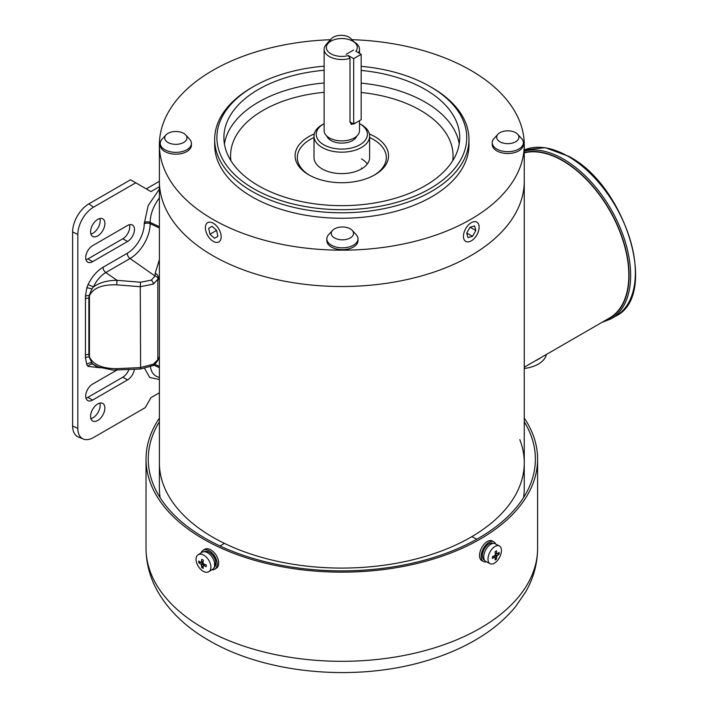 <?xml version="1.0" encoding="UTF-8"?>
<svg xmlns="http://www.w3.org/2000/svg" width="708" height="708" viewBox="0 0 708 708"><rect width="100%" height="100%" fill="white"/><g stroke="black" fill="none" stroke-linecap="round" stroke-linejoin="round"><path stroke-width="1.06" d="M214.188 567.471A9.346 5.655 -122.5 0 0 215.896 563.347L215.241 563.01M214.745 564.825L215.896 563.347M204.143 551.727A9.346 5.655 -122.5 0 1 211.179 553.656A9.346 5.655 -122.5 0 1 215.816 562.152L214.25 564.4M486.369 561.763A11.124 6.098 -62.4 0 1 483.502 561.524A11.124 6.098 -62.4 0 1 481.183 556.426A11.124 6.098 -62.4 0 1 485.715 545.187A11.124 6.098 -62.4 0 1 493.803 541.797A11.124 6.098 -62.4 0 1 495.635 544.018M493.803 541.797L492.149 540.939A11.124 6.098 117.6 0 0 484.06 544.319A11.124 6.098 117.6 0 0 479.537 555.559A11.124 6.098 117.6 0 0 481.847 560.656L483.502 561.524M524.256 418.092A195.789 113.041 180 0 1 537.602 459.12A195.789 113.041 180 0 1 416.746 563.55A195.789 113.041 180 0 1 203.373 539.045A195.789 113.041 180 0 1 146.025 459.12A195.789 113.041 180 0 1 159.38 418.092M524.256 421.782A193.567 111.749 180 0 1 535.381 459.12A193.567 111.749 180 0 1 415.888 562.364A193.567 111.749 180 0 1 204.948 538.142A193.567 111.749 180 0 1 148.255 459.12A193.567 111.749 180 0 1 159.38 421.782M517.601 134.21L521.53 138.449A15.576 8.992 180 0 1 523.362 142.689A15.576 8.992 180 0 1 513.751 150.999A15.576 8.992 180 0 1 496.777 149.043A15.576 8.992 180 0 1 492.219 142.689A15.576 8.992 180 0 1 494.06 138.449L497.981 134.21A11.124 6.425 180 0 1 515.654 132.697A11.124 6.425 180 0 1 517.601 134.21A11.124 6.425 180 0 1 514.415 142.397A11.124 6.425 180 0 1 499.928 141.777A11.124 6.425 180 0 1 497.981 134.21M523.362 142.689L523.362 144.503A15.576 8.992 180 0 1 513.751 152.813A15.576 8.992 180 0 1 496.777 150.866A15.576 8.992 180 0 1 492.219 144.503L492.219 142.689M185.655 134.892L189.576 139.131A15.576 8.992 180 0 1 191.417 143.37A15.576 8.992 180 0 1 181.806 151.671A15.576 8.992 180 0 1 164.831 149.724A15.576 8.992 180 0 1 160.265 143.37A15.576 8.992 180 0 1 162.105 139.131L166.035 134.892A11.124 6.425 180 0 1 183.708 133.378A11.124 6.425 180 0 1 185.655 134.892A11.124 6.425 180 0 1 182.469 143.078A11.124 6.425 180 0 1 167.973 142.458A11.124 6.425 180 0 1 166.035 134.892M191.417 143.37L191.417 145.184A15.576 8.992 180 0 1 181.806 153.494A15.576 8.992 180 0 1 164.831 151.539A15.576 8.992 180 0 1 160.265 145.184L160.265 143.37M373.284 139.396A44.498 25.692 180 0 1 386.311 157.557A44.498 25.692 180 0 1 374.045 175.274A44.498 25.692 0 0 0 386.311 157.557A44.498 25.692 0 0 0 369.629 137.502A44.498 25.692 180 0 1 373.284 139.396M314.007 136.122L314.007 157.557A27.807 16.054 0 0 0 322.149 168.911A27.807 16.054 0 0 0 352.46 172.398A27.807 16.054 0 0 0 369.629 157.557L369.629 136.122A27.807 16.054 180 0 1 352.46 150.954A27.807 16.054 180 0 1 322.149 147.476A27.807 16.054 180 0 1 314.007 136.122A27.807 16.054 180 0 1 322.149 124.767L323.724 123.865A25.585 14.771 180 0 1 324.131 123.634M309.582 175.274A44.498 25.692 180 0 1 297.316 157.557A44.498 25.692 180 0 1 314.007 137.502A44.498 25.692 0 0 0 310.352 139.396A44.498 25.692 0 0 0 297.316 157.557A44.498 25.692 0 0 0 309.582 175.274M367.355 163.92A27.807 16.054 0 0 0 361.478 158.919M524.256 368.461A27.807 16.054 -0 0 0 538.354 364.089A27.807 16.054 -0 0 0 546.337 354.478M538.354 359.275A27.807 16.054 180 0 1 535.673 360.637A27.807 16.054 -0 0 0 538.354 359.275A27.807 16.054 -0 0 0 540.717 357.726A27.807 16.054 180 0 1 538.354 359.275M519.805 439.633A182.443 105.333 180 0 1 524.256 462.749A182.443 105.333 180 0 1 411.631 560.063A182.443 105.333 180 0 1 212.816 537.23A182.443 105.333 180 0 1 159.38 462.749A182.443 105.333 0 0 0 212.816 537.23A182.443 105.333 0 0 0 411.631 560.063A182.443 105.333 0 0 0 524.256 462.749L524.256 488.184A182.443 105.333 180 0 1 523.522 497.635M160.114 497.635A182.443 105.333 180 0 1 159.38 488.184L159.38 181.177A182.443 105.333 0 0 0 272.005 278.492A182.443 105.333 0 0 0 470.82 255.659A182.443 105.333 0 0 0 524.256 181.177A182.443 105.333 180 0 1 411.631 278.492A182.443 105.333 180 0 1 212.816 255.659A182.443 105.333 180 0 1 159.38 181.177L159.38 144.848A182.443 105.333 180 0 1 212.816 70.366A182.443 105.333 180 0 1 330.503 39.719M330.105 41.613A11.124 6.425 180 0 1 331.415 38.728A11.124 6.425 180 0 1 349.097 37.214A11.124 6.425 180 0 1 351.044 38.728A11.124 6.425 180 0 1 352.257 40.887M326.662 44.029A15.576 8.992 180 0 1 327.494 42.967L331.415 38.728M99.846 218.515A10.124 5.841 -60 0 1 93.013 233.18A10.124 5.841 -60 0 1 90.889 234.029M97.731 219.374A10.124 5.841 -60 0 1 102.793 218.869A10.124 5.841 -60 0 1 104.342 226.985A10.124 5.841 -60 0 1 97.731 235.906A10.124 5.841 -60 0 1 92.668 236.401A10.124 5.841 -60 0 1 91.12 228.295A10.124 5.841 -60 0 1 97.731 219.374M99.846 403.082A10.124 5.841 -60 0 1 93.013 417.747A10.124 5.841 -60 0 1 90.889 418.596M97.731 403.941A10.124 5.841 -60 0 1 102.793 403.436A10.124 5.841 -60 0 1 104.342 411.552A10.124 5.841 -60 0 1 97.731 420.472A10.124 5.841 -60 0 1 92.668 420.968A10.124 5.841 -60 0 1 91.12 412.861A10.124 5.841 -60 0 1 97.731 403.941M129.476 224.702A9.788 5.655 -60 0 1 122.82 238.764L87.898 258.924A9.788 5.655 -60 0 1 85.969 259.721M128.9 369.523A9.788 5.655 -60 0 1 122.82 377.187L87.898 397.356A9.788 5.655 -60 0 1 85.969 398.153M72.614 425.977A22.948 13.248 120 0 0 78.252 436.924L83.296 439.031A22.249 12.841 -60 0 1 77.827 428.42L77.827 234.401A22.249 12.841 -60 0 1 93.562 207.152L135.75 182.797L130.529 179.788L88.845 203.86A22.948 13.248 120 0 0 72.614 231.967L72.614 425.977L77.827 428.42M159.38 181.301L146.264 188.868M127.546 225.498A9.788 5.655 -60 0 1 132.44 225.02A9.788 5.655 -60 0 1 133.936 232.861A9.788 5.655 -60 0 1 127.546 241.49L92.615 261.65A9.788 5.655 -60 0 1 87.721 262.137A9.788 5.655 -60 0 1 86.226 254.296A9.788 5.655 -60 0 1 92.615 245.667L127.546 225.498M134.37 369.275A9.788 5.655 -60 0 1 127.546 379.913L92.615 400.082A9.788 5.655 -60 0 1 87.721 400.56A9.788 5.655 -60 0 1 86.226 392.719A9.788 5.655 -60 0 1 92.615 384.09L116.9 370.072L116.67 368.664C102.279 368.62 93.208 364.691 89.438 356.894L89.438 295.687C93.208 288.014 102.279 284.404 116.67 284.837L117.015 280.341L140.609 282.218L151.229 280.164L155.07 276.023A3.336 2.54 21 0 1 158.07 279.032L158.203 278.669C158.601 276.164 157.601 274.368 155.211 273.279L155.07 276.023L130.051 258.535A4.452 2.567 60 0 1 127.228 253.296A24.028 13.868 120 0 0 144.22 223.87L148.176 205.532L159.38 189.16M83.296 439.031A22.249 12.841 -60 0 0 93.562 437.5L145.184 407.693L150.981 397.657L159.38 392.807M135.75 182.797L150.981 191.594L159.38 186.753M159.38 379.497L149.733 377.488L144.671 368.523M100.297 367.806L88.022 366.346L86.774 364.593L85.447 357.761L85.447 296.254L86.774 287.899L88.022 284.696C91.81 276.855 96.81 271.049 103.005 267.279L127.228 253.296M159.38 197.957A27.612 15.948 120 0 0 150.167 222.418L150.167 223.693A28.453 16.426 -60 0 1 130.051 258.535L105.819 272.527A21.833 12.602 120 0 0 93.368 287.006A4.452 0.558 24.9 0 0 88.022 284.696M103.005 267.279A4.452 2.567 60 0 0 105.819 272.527L117.015 280.341C107.324 280.359 99.447 282.581 93.368 287.006L91.845 289.085L89.137 295.608L88.889 298.121A4.452 2.567 0 0 0 85.42 298.873M89.031 298.13A3.336 1.929 0 0 1 88.889 298.121L88.889 354.442L89.137 356.947L91.845 362.885L93.368 364.381A4.452 3.593 -45 0 0 88.022 366.346M159.38 259.615L155.211 273.279M85.447 296.254A4.452 2.487 1.5 0 1 89.137 295.608A3.336 1.885 17.9 0 0 89.438 295.687M85.447 357.761A4.452 2.646 -1.5 0 1 89.137 356.947A3.336 1.841 -17.8 0 0 89.438 356.894M98.208 367.01L95.748 365.983A21.833 12.602 120 0 1 93.368 364.381L98.208 367.01L113.192 370.098L140.511 369.001L152.654 365.726A3.336 1.929 60 0 1 151.229 365.682M158.203 278.669L157.822 280.421L159.38 277.377M116.67 284.837L140.264 286.713L140.609 282.218M140.609 368.514L140.264 286.713L153.344 284.094L158.07 279.032M153.344 364.195A3.336 1.929 60 0 1 152.654 365.726C153.601 365.691 155.335 363.93 157.866 360.425L157.866 360.425A3.336 2.752 -155.7 0 0 158.07 359.505L153.344 364.195L140.264 367.594L116.67 368.664M159.38 356.77L157.822 359.195L158.265 359.292M157.822 359.195L157.822 280.421M359.505 123.634A25.585 14.771 180 0 1 359.912 123.865L361.478 124.767A27.807 16.054 180 0 1 361.487 124.767A27.807 16.054 180 0 1 369.629 136.122M361.487 124.767L359.912 123.865A25.585 14.771 180 0 1 359.912 144.751A25.585 14.771 180 0 1 323.724 144.751A25.585 14.771 180 0 1 323.724 123.865M356.744 136.157A15.266 8.815 180 0 1 346.141 142.759A15.266 8.815 180 0 1 331.025 140.538A15.266 8.815 180 0 1 326.892 136.157M359.505 120.679L359.505 130.67A17.691 10.213 180 0 1 348.584 140.113A17.691 10.213 180 0 1 329.309 137.892A17.691 10.213 180 0 1 324.131 130.67L324.131 49.295A17.691 10.213 180 0 1 329.309 42.073L330.884 41.161A15.461 8.93 180 0 1 352.752 41.161L354.327 42.073A17.691 10.213 180 0 1 359.505 49.295A17.691 10.213 180 0 1 358.46 52.746M356.071 122.661L351.389 124.519L350 121.926L350 58.348A17.691 10.213 180 0 1 329.309 56.507A17.691 10.213 180 0 1 324.131 49.295M350 58.348L348.336 55.569A15.461 8.93 180 0 1 330.884 53.79A15.461 8.93 180 0 1 330.884 41.161M348.336 55.569L353.673 58.649L361.177 54.321L355.841 51.233A15.461 8.93 180 0 0 352.752 41.161L354.327 42.073M353.673 49.985L346.168 54.321L353.673 49.985M214.666 139.396L214.666 144.848A127.148 73.411 0 0 0 293.156 212.666A127.148 73.411 0 0 0 431.73 196.753A127.148 73.411 0 0 0 468.97 144.848L468.97 139.396A127.148 73.411 180 0 1 431.73 191.302A127.148 73.411 180 0 1 293.156 207.214A127.148 73.411 180 0 1 214.666 139.396A127.148 73.411 180 0 1 251.906 87.482L253.482 86.58A124.927 72.127 180 0 1 324.131 66.18M351.92 39.675A182.443 105.333 180 0 1 524.256 144.848A182.443 105.333 180 0 1 470.82 219.321A182.443 105.333 180 0 1 272.005 242.154A182.443 105.333 180 0 1 159.38 144.848M361.177 66.322A124.927 72.127 180 0 1 430.154 86.58A124.927 72.127 180 0 1 430.154 188.576A124.927 72.127 180 0 1 253.482 188.576A124.927 72.127 180 0 1 253.482 86.58L251.906 87.482M324.131 70.269A117.917 68.083 0 0 0 258.438 89.438A117.917 68.083 0 0 0 223.896 137.582A117.917 68.083 0 0 0 296.687 200.479A117.917 68.083 0 0 0 425.198 185.717A117.917 68.083 0 0 0 459.74 137.582A117.917 68.083 0 0 0 361.177 70.419M314.264 133.962A46.719 26.975 0 0 0 308.776 136.671A46.719 26.975 0 0 0 308.776 174.814A46.719 26.975 0 0 0 374.851 174.814A46.719 26.975 0 0 0 374.859 174.814A46.719 26.975 0 0 0 369.372 133.962M430.154 86.58L431.73 87.482A127.148 73.411 180 0 1 468.97 139.396M493.042 543.417L492.972 543.381A9.346 5.115 117.6 0 0 486.184 546.222A9.346 5.115 117.6 0 0 482.378 555.656A9.346 5.115 117.6 0 0 484.325 559.94L484.396 559.975M487.989 559.116A10.009 5.487 -62.4 0 1 492.069 549.001A10.009 5.487 -62.4 0 1 499.344 545.948A10.009 5.487 -62.4 0 1 501.432 550.541A10.009 5.487 -62.4 0 1 497.352 560.656A10.009 5.487 -62.4 0 1 490.078 563.701A10.009 5.487 -62.4 0 1 487.989 559.116M490.078 563.701L485.83 561.479A10.009 5.487 -62.4 0 1 483.75 556.895A10.009 5.487 -62.4 0 1 487.821 546.78A10.009 5.487 -62.4 0 1 495.096 543.735L499.344 545.948M497.264 553.939A26.674 15.399 0 0 0 499.167 552.355L499.167 554.099A26.674 15.399 180 0 1 497.264 555.683L496.812 556.515A26.674 16.151 57.5 0 1 496.503 559.055A25.231 19.532 -144.2 0 1 495.069 559.966A26.674 16.151 -122.5 0 0 495.379 557.426L494.936 557.169A26.674 15.399 180 0 1 492.396 558.417L492.396 556.674A26.674 15.399 0 0 0 494.936 555.417L495.379 554.594A26.674 16.151 -122.5 0 0 495.069 551.718A25.231 5.708 -22.4 0 0 496.503 550.806A26.674 16.151 57.5 0 1 496.812 553.674L495.228 552.842M495.379 557.426L493.255 556.284M495.308 553.621L496.547 553.771M497.352 553.868L499.167 554.099M496.503 559.055L495.361 557.736M494.494 556.727L493.857 555.992M352.212 230.374L356.142 234.614A15.576 8.992 180 0 1 357.983 238.853A15.576 8.992 180 0 1 353.416 245.207A15.576 8.992 180 0 1 331.388 245.207A15.576 8.992 180 0 1 326.831 238.853A15.576 8.992 180 0 1 328.671 234.614L332.592 230.374A11.124 6.425 180 0 1 350.274 228.861A11.124 6.425 180 0 1 352.212 230.374A11.124 6.425 180 0 1 349.035 238.561A11.124 6.425 180 0 1 334.539 237.941A11.124 6.425 180 0 1 332.592 230.374M357.983 238.853L357.983 240.667A15.576 8.992 180 0 1 353.416 247.03A15.576 8.992 180 0 1 336.442 248.977A15.576 8.992 180 0 1 326.831 240.667L326.831 238.853M463.439 236.33A11.124 6.399 -60.2 0 1 468.271 225.135A11.124 6.399 -60.2 0 1 476.811 222.117A11.124 6.399 -60.2 0 1 479.121 227.215A11.124 6.399 -60.2 0 1 474.289 238.41A11.124 6.399 -60.2 0 1 465.749 241.419A11.124 6.399 -60.2 0 1 463.439 236.33M466.731 233.02L470.05 227.224L474.599 225.976L475.829 230.525L472.51 236.322L467.961 237.569L466.731 233.02L472.51 236.322M470.059 227.215L475.829 230.525M205.382 227.772A11.124 6.443 59.8 0 1 207.683 222.684A11.124 6.443 59.8 0 1 216.285 225.64A11.124 6.443 59.8 0 1 221.17 236.826A11.124 6.443 59.8 0 1 218.861 241.915A11.124 6.443 59.8 0 1 210.258 238.968A11.124 6.443 59.8 0 1 205.382 227.772M208.692 228.277L212.037 226.33L216.613 230.357L217.852 236.33L214.506 238.277L209.931 234.251L208.692 228.277L212.037 226.33M216.621 230.357L209.931 234.251M201.107 552.868A11.124 6.735 57.5 0 1 202.984 550.355A11.124 6.735 57.5 0 1 212.019 552.886A11.124 6.735 57.5 0 1 217.214 564.037A11.124 6.735 57.5 0 1 214.949 569.108A11.124 6.735 57.5 0 1 211.878 569.745M202.984 550.355L204.47 549.399A11.124 6.735 57.5 0 1 213.515 551.939A11.124 6.735 57.5 0 1 218.701 563.09A11.124 6.735 57.5 0 1 216.444 568.152L214.949 569.108M524.256 367.222L609.464 318.034A93.447 53.95 -120 0 0 628.819 275.253A93.447 53.95 -120 0 0 592.932 186.673A93.447 53.95 -120 0 0 524.256 152.866M196.054 559.355A10.009 6.062 57.5 0 1 198.09 554.789A10.009 6.062 57.5 0 1 206.232 557.072A10.009 6.062 57.5 0 1 210.904 567.108A10.009 6.062 57.5 0 1 208.869 571.666A10.009 6.062 57.5 0 1 200.727 569.382A10.009 6.062 57.5 0 1 196.054 559.355M198.09 554.789L201.939 552.337A10.009 6.062 57.5 0 1 210.072 554.621A10.009 6.062 57.5 0 1 214.745 564.657A10.009 6.062 57.5 0 1 212.71 569.214L208.869 571.666M203.515 563.834A26.674 15.399 0 0 0 206.249 564.931L206.249 566.674A26.674 15.399 180 0 1 203.515 565.577L203.019 565.86A26.674 14.611 117.6 0 0 203.302 568.382A25.231 20.258 145.8 0 1 201.718 567.559A26.674 14.611 -62.4 0 1 201.435 565.037L200.939 564.232A26.674 15.399 180 0 1 198.762 562.763L198.762 561.019A26.674 15.399 0 0 0 200.939 562.488L201.435 562.196A26.674 14.611 -62.4 0 1 201.718 559.311A25.231 4.974 20 0 0 203.302 560.143A26.674 14.611 117.6 0 0 203.019 563.028L203.515 563.834M205.152 564.524L203.019 565.86M200.939 562.488L203.178 561.081M198.762 562.763L200.78 562.391M201.762 562.205L203.09 561.957M201.718 567.559L203.019 565.816M203.258 565.488L204.249 564.161M353.673 58.649L353.673 124.05L350 121.926M361.177 54.321L361.177 119.714L353.673 124.05M361.478 168.008A27.807 16.054 180 0 1 362.239 168.46M203.373 628.208A195.789 113.041 0 0 0 416.746 652.714A195.789 113.041 0 0 0 537.602 548.284C537.496 563.55 533.575 578.002 525.832 591.658L515.521 606.703C504.733 619.792 491.087 631.067 474.59 640.51C459.74 649.032 443.243 655.918 425.119 661.166C355.009 681.963 265.766 673.892 208.904 640.43C186.354 627.553 169.38 611.393 157.964 591.95C150.123 578.215 146.14 563.665 146.025 548.284A195.789 113.041 0 0 0 203.373 628.208M127.546 241.49L122.82 238.764M87.898 258.924L92.615 261.65M87.898 397.356L92.615 400.082M122.82 377.187L127.546 379.913M77.827 234.401L72.614 231.967M93.562 207.152L88.845 203.86M159.38 226.719L150.167 222.418A4.452 2.567 0 0 0 144.22 222.595M159.38 227.994L150.167 223.693A4.452 2.567 0 0 0 144.22 223.87M91.845 289.085A4.452 1.274 17.8 0 0 86.774 287.899M89.031 354.442A3.336 1.929 0 0 1 88.889 354.442A4.452 2.567 0 0 0 85.42 355.186M91.845 362.885A4.452 3.398 -27 0 0 86.774 364.593M150.415 366.832A27.612 15.948 120 0 0 156.946 376.55L159.38 377.568M159.38 366.417L154.778 364.275M153.724 365.054L159.38 367.691M151.229 280.164A3.336 1.929 60 0 1 153.344 284.094M615.712 316.14C659.068 295.785 626.102 186.018 568.807 156.362L545.133 147.653L524.256 149.981A94.925 54.808 60 0 1 568.25 156.415A94.925 54.808 60 0 1 635.368 272.677A94.925 54.808 60 0 1 615.712 316.14L610.995 318.865A94.925 54.808 60 0 0 630.651 275.403A94.925 54.808 60 0 0 563.524 159.141A94.925 54.808 60 0 0 524.256 151.114M524.256 152.494A93.819 54.162 60 0 1 562.745 160.504A93.819 54.162 60 0 1 625.102 246.968A93.819 54.162 60 0 1 605.296 320.441M459.218 143.936A117.917 68.083 0 0 0 425.198 102.156A117.917 68.083 0 0 0 361.177 83.137M324.131 82.986A117.917 68.083 0 0 0 258.438 102.156A117.917 68.083 0 0 0 224.418 143.936M452.731 160.689A111.245 64.224 0 0 0 420.481 110.333A111.245 64.224 0 0 0 361.177 92.5M324.131 92.332A111.245 64.224 0 0 0 230.905 160.689M496.812 556.515L494.839 555.479M497.264 555.683L495.379 554.7M200.939 564.232L203.019 562.895M201.435 565.037L203.408 563.772M537.602 459.12L537.602 548.284M146.025 459.12L146.025 548.284M351.044 38.728L353.92 41.834M158.291 359.257L159.38 357.735M158.3 359.221L157.866 360.425M359.505 53.357L359.505 49.295M601.791 322.459L610.995 318.865M524.256 462.749L524.256 144.848M476.82 539.204L471.873 536.62M495.255 553.098L496.963 553.992M493.458 556.187L495.255 557.125M220.108 546.018L224.321 543.328M203.152 561.32L201.284 562.515M204.913 564.435L203.143 565.568"/></g></svg>
